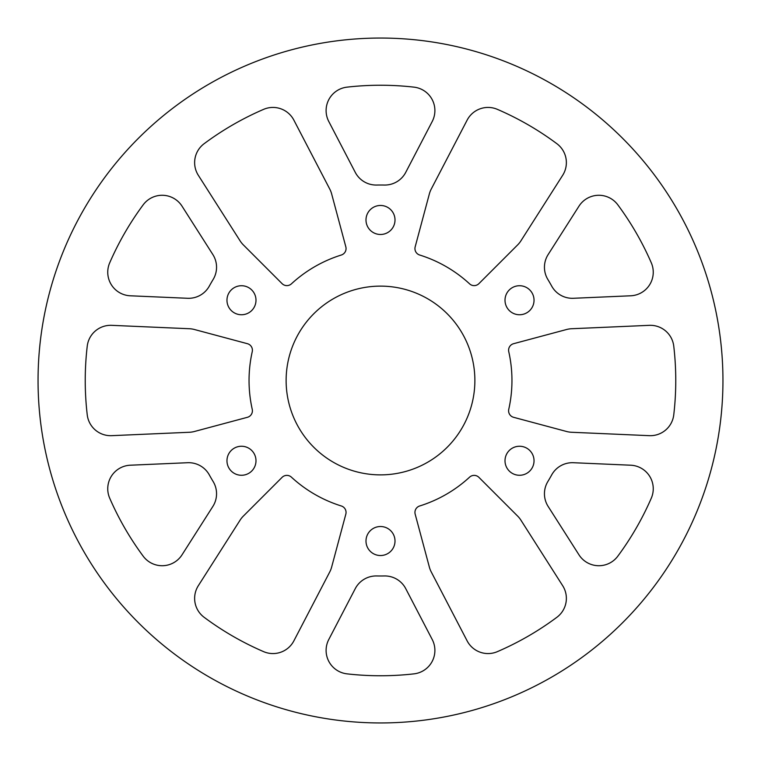 <?xml version="1.0" encoding="UTF-8"?>
<svg xmlns="http://www.w3.org/2000/svg" width="761" height="761" viewBox="0 0 761 761"><rect width="100%" height="100%" fill="white"/><g stroke="black" fill="none" stroke-linecap="round" stroke-linejoin="round"><path stroke-width="0.57" stroke-dasharray="3.81 2.85" d="M380.5 474.874A94.374 94.374 0 0 1 286.126 380.5A94.374 94.374 0 0 1 380.5 286.126A94.374 94.374 0 0 1 474.874 380.5A94.374 94.374 0 0 1 380.5 474.874M380.5 722.95A342.45 342.45 0 0 0 722.95 380.5A342.45 342.45 0 0 0 380.5 38.05A342.45 342.45 0 0 0 38.05 380.5A342.45 342.45 0 0 0 380.5 722.95M380.5 234.483A14.507 14.507 0 0 1 365.993 219.977A14.507 14.507 0 0 1 380.5 205.47A14.507 14.507 0 0 1 395.007 219.977A14.507 14.507 0 0 1 380.5 234.483M241.484 314.75A14.507 14.507 0 0 1 226.968 300.243A14.507 14.507 0 0 1 241.484 285.727A14.507 14.507 0 0 1 255.991 300.243A14.507 14.507 0 0 1 241.484 314.75M241.484 475.273A14.507 14.507 0 0 1 226.968 460.766A14.507 14.507 0 0 1 241.484 446.25A14.507 14.507 0 0 1 255.991 460.766A14.507 14.507 0 0 1 241.484 475.273M380.5 555.53A14.507 14.507 0 0 1 365.993 541.023A14.507 14.507 0 0 1 380.5 526.517A14.507 14.507 0 0 1 395.007 541.023A14.507 14.507 0 0 1 380.5 555.53M519.516 475.273A14.507 14.507 0 0 1 505.009 460.757A14.507 14.507 0 0 1 519.516 446.25A14.507 14.507 0 0 1 534.032 460.757A14.507 14.507 0 0 1 519.516 475.273M519.516 314.75A14.507 14.507 0 0 1 505.009 300.234A14.507 14.507 0 0 1 519.516 285.727A14.507 14.507 0 0 1 534.032 300.234A14.507 14.507 0 0 1 519.516 314.75M209.304 286.107A23.591 23.591 0 0 1 187.615 298.283L130.321 295.791A23.591 23.591 0 0 1 109.708 262.811A295.258 295.258 0 0 1 143.182 204.833A23.591 23.591 0 0 1 182.041 206.193L212.861 254.564A23.591 23.591 0 0 1 213.156 279.439A195.491 195.491 0 0 0 209.304 286.107M182.041 554.807A23.591 23.591 0 0 1 143.182 556.167A295.258 295.258 0 0 1 109.708 498.189A23.591 23.591 0 0 1 130.321 465.209L187.615 462.717A23.591 23.591 0 0 1 209.304 474.893A195.491 195.491 0 0 0 213.156 481.561A23.591 23.591 0 0 1 212.861 506.436L182.041 554.807M405.746 172.347A23.591 23.591 0 0 1 384.353 185.047A195.491 195.491 0 0 0 376.647 185.047A23.591 23.591 0 0 1 355.254 172.347L328.771 121.475A23.591 23.591 0 0 1 347.026 87.144A295.258 295.258 0 0 1 413.974 87.144A23.591 23.591 0 0 1 432.229 121.475L405.746 172.347M673.761 414.831A23.591 23.591 0 0 1 649.295 435.663L571.625 432.267A23.591 23.591 0 0 1 566.545 431.487L513.589 417.304A6.744 6.744 0 0 1 508.757 409.313A131.453 131.453 0 0 0 508.757 351.687A6.744 6.744 0 0 1 513.589 343.696L566.545 329.513A23.591 23.591 0 0 1 571.625 328.733L649.295 325.337A23.591 23.591 0 0 1 673.761 346.169A295.258 295.258 0 0 1 673.761 414.831M573.385 298.283A23.591 23.591 0 0 1 551.696 286.107A195.491 195.491 0 0 0 547.844 279.439A23.591 23.591 0 0 1 548.139 254.564L578.959 206.193A23.591 23.591 0 0 1 617.818 204.833A295.258 295.258 0 0 1 651.292 262.811A23.591 23.591 0 0 1 630.679 295.791L573.385 298.283M111.705 435.663A23.591 23.591 0 0 1 87.239 414.831A295.258 295.258 0 0 1 87.239 346.169A23.591 23.591 0 0 1 111.705 325.337L189.375 328.733A23.591 23.591 0 0 1 194.455 329.513L247.411 343.696A6.744 6.744 0 0 1 252.243 351.687A131.453 131.453 0 0 0 252.243 409.313A6.744 6.744 0 0 1 247.411 417.304L194.455 431.487A23.591 23.591 0 0 1 189.375 432.267L111.705 435.663M293.87 640.867A23.591 23.591 0 0 1 263.601 651.635A295.258 295.258 0 0 1 204.138 617.304A23.591 23.591 0 0 1 198.326 585.704L240.105 520.134A23.591 23.591 0 0 1 243.32 516.129L282.084 477.356A6.744 6.744 0 0 1 291.425 477.166A131.453 131.453 0 0 0 341.318 505.979A6.744 6.744 0 0 1 345.827 514.16L331.634 567.116A23.591 23.591 0 0 1 329.77 571.901L293.87 640.867M413.974 673.856A295.258 295.258 0 0 1 347.026 673.856A23.591 23.591 0 0 1 328.771 639.525L355.254 588.653A23.591 23.591 0 0 1 376.647 575.953A195.491 195.491 0 0 0 384.353 575.953A23.591 23.591 0 0 1 405.746 588.653L432.229 639.525A23.591 23.591 0 0 1 413.974 673.856M497.399 651.635A23.591 23.591 0 0 1 467.13 640.867L431.23 571.901A23.591 23.591 0 0 1 429.366 567.116L415.173 514.16A6.744 6.744 0 0 1 419.682 505.979A131.453 131.453 0 0 0 469.575 477.166A6.744 6.744 0 0 1 478.916 477.356L517.68 516.129A23.591 23.591 0 0 1 520.895 520.134L562.674 585.704A23.591 23.591 0 0 1 556.862 617.304A295.258 295.258 0 0 1 497.399 651.635M617.818 556.167A23.591 23.591 0 0 1 578.959 554.807L548.139 506.436A23.591 23.591 0 0 1 547.844 481.561A195.491 195.491 0 0 0 551.696 474.893A23.591 23.591 0 0 1 573.385 462.717L630.679 465.209A23.591 23.591 0 0 1 651.292 498.189A295.258 295.258 0 0 1 617.818 556.167M286.849 285.613A6.744 6.744 0 0 0 291.425 283.834A131.453 131.453 0 0 1 341.318 255.021A6.744 6.744 0 0 0 345.827 246.84L331.634 193.884A23.591 23.591 0 0 0 329.77 189.099L293.87 120.133A23.591 23.591 0 0 0 263.601 109.365A295.258 295.258 0 0 0 204.138 143.696A23.591 23.591 0 0 0 198.326 175.296L240.105 240.866A23.591 23.591 0 0 0 243.32 244.871L282.084 283.644A6.744 6.744 0 0 0 286.849 285.613M474.151 285.613A6.744 6.744 0 0 0 478.916 283.644L517.68 244.871A23.591 23.591 0 0 0 520.895 240.866L562.674 175.296A23.591 23.591 0 0 0 556.862 143.696A295.258 295.258 0 0 0 497.399 109.365A23.591 23.591 0 0 0 467.13 120.133L431.23 189.099A23.591 23.591 0 0 0 429.366 193.884L415.173 246.84A6.744 6.744 0 0 0 419.682 255.021A131.453 131.453 0 0 1 469.575 283.834A6.744 6.744 0 0 0 474.151 285.613"/><path stroke-width="1.14" d="M380.5 474.874A94.374 94.374 0 0 1 286.126 380.5A94.374 94.374 0 0 1 380.5 286.126A94.374 94.374 0 0 1 474.874 380.5A94.374 94.374 0 0 1 380.5 474.874M380.5 38.05A342.45 342.45 0 0 1 722.95 380.5A342.45 342.45 0 0 1 380.5 722.95A342.45 342.45 0 0 1 38.05 380.5A342.45 342.45 0 0 1 380.5 38.05M380.5 234.483A14.507 14.507 0 0 1 365.993 219.977A14.507 14.507 0 0 1 380.5 205.47A14.507 14.507 0 0 1 395.007 219.977A14.507 14.507 0 0 1 380.5 234.483M241.484 314.75A14.507 14.507 0 0 1 226.968 300.243A14.507 14.507 0 0 1 241.484 285.727A14.507 14.507 0 0 1 255.991 300.243A14.507 14.507 0 0 1 241.484 314.75M241.484 475.273A14.507 14.507 0 0 1 226.968 460.766A14.507 14.507 0 0 1 241.484 446.25A14.507 14.507 0 0 1 255.991 460.766A14.507 14.507 0 0 1 241.484 475.273M380.5 555.53A14.507 14.507 0 0 1 365.993 541.023A14.507 14.507 0 0 1 380.5 526.517A14.507 14.507 0 0 1 395.007 541.023A14.507 14.507 0 0 1 380.5 555.53M519.516 475.273A14.507 14.507 0 0 1 505.009 460.757A14.507 14.507 0 0 1 519.516 446.25A14.507 14.507 0 0 1 534.032 460.757A14.507 14.507 0 0 1 519.516 475.273M519.516 314.75A14.507 14.507 0 0 1 505.009 300.234A14.507 14.507 0 0 1 519.516 285.727A14.507 14.507 0 0 1 534.032 300.234A14.507 14.507 0 0 1 519.516 314.75M209.304 286.107A23.591 23.591 0 0 1 187.615 298.283L130.321 295.791A23.591 23.591 0 0 1 109.708 262.811A295.258 295.258 0 0 1 143.182 204.833A23.591 23.591 0 0 1 182.041 206.193L212.861 254.564A23.591 23.591 0 0 1 213.156 279.439A195.491 195.491 0 0 0 209.304 286.107M182.041 554.807A23.591 23.591 0 0 1 143.182 556.167A295.258 295.258 0 0 1 109.708 498.189A23.591 23.591 0 0 1 130.321 465.209L187.615 462.717A23.591 23.591 0 0 1 209.304 474.893A195.491 195.491 0 0 0 213.156 481.561A23.591 23.591 0 0 1 212.861 506.436L182.041 554.807M405.746 172.347A23.591 23.591 0 0 1 384.353 185.047A195.491 195.491 0 0 0 376.647 185.047A23.591 23.591 0 0 1 355.254 172.347L328.771 121.475A23.591 23.591 0 0 1 347.026 87.144A295.258 295.258 0 0 1 413.974 87.144A23.591 23.591 0 0 1 432.229 121.475L405.746 172.347M673.761 414.831A23.591 23.591 0 0 1 649.295 435.663L571.625 432.267A23.591 23.591 0 0 1 566.545 431.487L513.589 417.304A6.744 6.744 0 0 1 508.757 409.313A131.453 131.453 0 0 0 508.757 351.687A6.744 6.744 0 0 1 513.589 343.696L566.545 329.513A23.591 23.591 0 0 1 571.625 328.733L649.295 325.337A23.591 23.591 0 0 1 673.761 346.169A295.258 295.258 0 0 1 673.761 414.831M573.385 298.283A23.591 23.591 0 0 1 551.696 286.107A195.491 195.491 0 0 0 547.844 279.439A23.591 23.591 0 0 1 548.139 254.564L578.959 206.193A23.591 23.591 0 0 1 617.818 204.833A295.258 295.258 0 0 1 651.292 262.811A23.591 23.591 0 0 1 630.679 295.791L573.385 298.283M111.705 435.663A23.591 23.591 0 0 1 87.239 414.831A295.258 295.258 0 0 1 87.239 346.169A23.591 23.591 0 0 1 111.705 325.337L189.375 328.733A23.591 23.591 0 0 1 194.455 329.513L247.411 343.696A6.744 6.744 0 0 1 252.243 351.687A131.453 131.453 0 0 0 252.243 409.313A6.744 6.744 0 0 1 247.411 417.304L194.455 431.487A23.591 23.591 0 0 1 189.375 432.267L111.705 435.663M293.87 640.867A23.591 23.591 0 0 1 263.601 651.635A295.258 295.258 0 0 1 204.138 617.304A23.591 23.591 0 0 1 198.326 585.704L240.105 520.134A23.591 23.591 0 0 1 243.32 516.129L282.084 477.356A6.744 6.744 0 0 1 291.425 477.166A131.453 131.453 0 0 0 341.318 505.979A6.744 6.744 0 0 1 345.827 514.16L331.634 567.116A23.591 23.591 0 0 1 329.77 571.901L293.87 640.867M413.974 673.856A295.258 295.258 0 0 1 347.026 673.856A23.591 23.591 0 0 1 328.771 639.525L355.254 588.653A23.591 23.591 0 0 1 376.647 575.953A195.491 195.491 0 0 0 384.353 575.953A23.591 23.591 0 0 1 405.746 588.653L432.229 639.525A23.591 23.591 0 0 1 413.974 673.856M497.399 651.635A23.591 23.591 0 0 1 467.13 640.867L431.23 571.901A23.591 23.591 0 0 1 429.366 567.116L415.173 514.16A6.744 6.744 0 0 1 419.682 505.979A131.453 131.453 0 0 0 469.575 477.166A6.744 6.744 0 0 1 478.916 477.356L517.68 516.129A23.591 23.591 0 0 1 520.895 520.134L562.674 585.704A23.591 23.591 0 0 1 556.862 617.304A295.258 295.258 0 0 1 497.399 651.635M617.818 556.167A23.591 23.591 0 0 1 578.959 554.807L548.139 506.436A23.591 23.591 0 0 1 547.844 481.561A195.491 195.491 0 0 0 551.696 474.893A23.591 23.591 0 0 1 573.385 462.717L630.679 465.209A23.591 23.591 0 0 1 651.292 498.189A295.258 295.258 0 0 1 617.818 556.167M291.425 283.834A6.744 6.744 0 0 1 282.084 283.644L243.32 244.871A23.591 23.591 0 0 1 240.105 240.866L198.326 175.296A23.591 23.591 0 0 1 204.138 143.696A295.258 295.258 0 0 1 263.601 109.365A23.591 23.591 0 0 1 293.87 120.133L329.77 189.099A23.591 23.591 0 0 1 331.634 193.884L345.827 246.84A6.744 6.744 0 0 1 341.318 255.021A131.453 131.453 0 0 0 291.425 283.834M478.916 283.644A6.744 6.744 0 0 1 469.575 283.834A131.453 131.453 0 0 0 419.682 255.021A6.744 6.744 0 0 1 415.173 246.84L429.366 193.884A23.591 23.591 0 0 1 431.23 189.099L467.13 120.133A23.591 23.591 0 0 1 497.399 109.365A295.258 295.258 0 0 1 556.862 143.696A23.591 23.591 0 0 1 562.674 175.296L520.895 240.866A23.591 23.591 0 0 1 517.68 244.871L478.916 283.644"/></g></svg>
